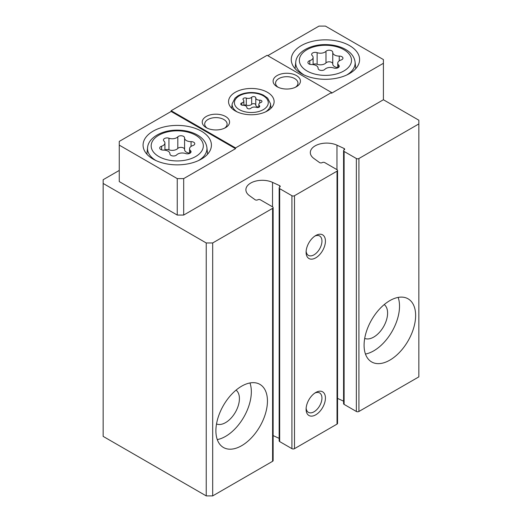 <?xml version="1.0" encoding="UTF-8"?>
<svg xmlns="http://www.w3.org/2000/svg" width="522" height="522" viewBox="0 0 522 522"><rect width="100%" height="100%" fill="white"/><g stroke="black" fill="none" stroke-linecap="round" stroke-linejoin="round"><path stroke-width="0.78" d="M236.055 390.123A19.588 11.308 -60 0 1 235.357 412.282A19.588 11.308 -60 0 1 216.519 423.962M384.238 304.574A19.588 11.308 -60 0 1 383.539 326.726A19.588 11.308 -60 0 1 364.702 338.413M364.082 345.251A36.449 21.043 -60 0 1 379.99 308.574A36.449 21.043 -60 0 1 408.08 298.812A36.449 21.043 -60 0 1 408.08 340.892A36.449 21.043 -60 0 1 371.631 361.935A36.449 21.043 -60 0 1 364.082 345.251M336.964 169.643L336.964 145.175L344.109 148.476A1.82 1.051 0 0 1 344.644 149.22A1.82 1.051 0 0 1 344.109 149.964A1.82 1.051 0 0 0 343.58 150.708L343.58 403.65A1.82 1.051 0 0 0 344.109 404.393L356.35 411.466A1.82 1.051 0 0 0 358.927 411.466L418.846 376.871L418.846 120.21L383.409 99.748L383.409 63.299L331.548 93.242L331.548 92.498L267.12 55.299L171.125 110.723L171.125 111.467L119.257 141.41L119.257 181.584L177.245 215.057L177.245 178.609L119.257 145.129M343.58 150.708A1.82 1.051 0 0 0 344.109 151.452L356.35 158.518A1.82 1.051 0 0 0 358.927 158.518L418.846 123.929M306.101 409.228A13.67 7.889 -60 0 1 315.764 392.492A13.67 7.889 -60 0 1 325.428 398.071A13.67 7.889 -60 0 1 315.764 414.814A13.67 7.889 -60 0 1 306.101 409.228M306.101 252.257A13.67 7.889 -60 0 1 315.764 235.52A13.67 7.889 -60 0 1 325.428 241.099A13.67 7.889 -60 0 1 315.764 257.835A13.67 7.889 -60 0 1 306.101 252.257M272.536 206.843L272.536 182.374L279.681 185.675A1.82 1.051 0 0 1 280.216 186.419A1.82 1.051 0 0 1 279.681 187.163A1.82 1.051 0 0 0 279.153 187.907L279.153 440.849A1.82 1.051 0 0 0 279.681 441.592L291.922 448.659A1.82 1.051 0 0 0 294.499 448.659L337.023 424.112A1.82 1.051 0 0 0 337.558 423.368L337.558 170.426A1.82 1.051 0 0 0 337.023 169.683L324.782 162.616A1.82 1.051 0 0 0 322.204 162.616A1.82 1.051 0 0 1 319.627 162.616L313.911 158.486A16.397 9.468 0 0 1 310.316 152.568A16.397 9.468 0 0 1 319.614 144.033A16.397 9.468 0 0 1 336.964 145.175M279.153 187.907A1.82 1.051 0 0 0 279.681 188.651L291.922 195.717A1.82 1.051 0 0 0 294.499 195.717L337.023 171.17A1.82 1.051 0 0 0 337.558 170.426M215.899 430.807A36.449 21.043 -60 0 1 231.807 394.13A36.449 21.043 -60 0 1 259.897 384.362A36.449 21.043 -60 0 1 259.897 426.448A36.449 21.043 -60 0 1 223.449 447.491A36.449 21.043 -60 0 1 215.899 430.807M119.257 170.426L103.154 179.725L103.154 436.385L206.236 495.9L212.682 495.9L272.595 461.304A1.82 1.051 0 0 0 273.13 460.561L273.13 207.619A1.82 1.051 0 0 0 272.595 206.875L260.354 199.809A1.82 1.051 0 0 0 257.777 199.809A1.82 1.051 0 0 1 255.199 199.809L249.483 195.678A16.397 9.468 0 0 1 245.888 189.767A16.397 9.468 0 0 1 255.186 181.232A16.397 9.468 0 0 1 272.536 182.374M212.682 495.9L212.682 242.958L272.595 208.363A1.82 1.051 0 0 0 273.13 207.619M206.236 495.9L206.236 242.958L212.682 242.958M103.154 183.444L206.236 242.958M337.558 398.39L343.58 401.177M273.13 435.589L279.153 438.369M279.681 187.163L279.681 185.675M344.109 149.964L344.109 148.476M314.851 236.101A11.203 6.466 -60 0 1 319.621 235.97A11.203 6.466 -60 0 1 319.621 248.909A11.203 6.466 -60 0 1 308.417 255.375A11.203 6.466 -60 0 1 306.14 251.18M314.851 393.073A11.203 6.466 -60 0 1 319.621 392.942A11.203 6.466 -60 0 1 319.621 405.881A11.203 6.466 -60 0 1 308.417 412.347A11.203 6.466 -60 0 1 306.14 408.152M249.966 382.965A36.449 21.043 -60 0 1 243.787 417.15A36.449 21.043 -60 0 1 217.269 439.589M398.149 297.409A36.449 21.043 -60 0 1 391.97 331.594A36.449 21.043 -60 0 1 365.452 354.04M255.78 97.888A2.186 1.259 0 0 0 255.78 97.855A2.186 1.259 0 0 0 254.129 96.629A2.186 1.259 0 0 0 251.676 97.255A3.824 2.205 0 0 1 246.306 98.084A2.186 1.259 0 0 0 244.094 98.058A2.186 1.259 0 0 0 242.971 99.16A2.186 1.259 0 0 0 243.298 99.819A3.824 2.205 0 0 1 243.865 100.981A3.824 2.205 0 0 1 241.856 102.919A2.186 1.259 0 0 0 240.714 104.028A2.186 1.259 0 0 0 242.958 105.294A3.824 2.205 0 0 1 246.893 107.499A3.824 2.205 0 0 1 246.893 107.565A2.186 1.259 0 0 0 246.893 107.597A2.186 1.259 0 0 0 248.537 108.824A2.186 1.259 0 0 0 250.997 108.198A3.824 2.205 0 0 1 256.367 107.369A2.186 1.259 0 0 0 258.579 107.395A2.186 1.259 0 0 0 259.702 106.292A2.186 1.259 0 0 0 259.375 105.633A3.824 2.205 0 0 1 258.808 104.472A3.824 2.205 0 0 1 260.811 102.527A2.186 1.259 0 0 0 261.959 101.418A2.186 1.259 0 0 0 259.715 100.159A3.824 2.205 0 0 1 255.78 97.953A3.824 2.205 0 0 1 255.78 97.888M184.579 137.893A3.602 2.081 0 0 0 184.579 137.834A3.602 2.081 0 0 0 181.858 135.818A3.602 2.081 0 0 0 177.806 136.849A6.303 3.641 0 0 1 168.945 138.219A3.602 2.081 0 0 0 165.298 138.173A3.602 2.081 0 0 0 163.451 139.987A3.602 2.081 0 0 0 163.986 141.084A6.303 3.641 0 0 1 164.926 142.989A6.303 3.641 0 0 1 161.611 146.199A3.602 2.081 0 0 0 159.719 148.026A3.602 2.081 0 0 0 163.425 150.108A6.303 3.641 0 0 1 169.918 153.749A6.303 3.641 0 0 1 169.911 153.853A3.602 2.081 0 0 0 169.911 153.912A3.602 2.081 0 0 0 172.632 155.928A3.602 2.081 0 0 0 176.684 154.897A6.303 3.641 0 0 1 185.545 153.527A3.602 2.081 0 0 0 189.192 153.572A3.602 2.081 0 0 0 191.039 151.758A3.602 2.081 0 0 0 190.504 150.669A6.303 3.641 0 0 1 189.564 148.757A6.303 3.641 0 0 1 192.879 145.553A3.602 2.081 0 0 0 194.771 143.72A3.602 2.081 0 0 0 191.065 141.638A6.303 3.641 0 0 1 184.573 138.004A6.303 3.641 0 0 1 184.579 137.893M332.762 52.344A3.602 2.081 0 0 0 332.762 52.285A3.602 2.081 0 0 0 330.041 50.269A3.602 2.081 0 0 0 325.989 51.293A6.303 3.641 0 0 1 317.128 52.663A3.602 2.081 0 0 0 313.481 52.618A3.602 2.081 0 0 0 311.634 54.438A3.602 2.081 0 0 0 312.169 55.528A6.303 3.641 0 0 1 313.109 57.44A6.303 3.641 0 0 1 309.794 60.643A3.602 2.081 0 0 0 307.902 62.477A3.602 2.081 0 0 0 311.608 64.552A6.303 3.641 0 0 1 318.1 68.193A6.303 3.641 0 0 1 318.094 68.297A3.602 2.081 0 0 0 318.094 68.362A3.602 2.081 0 0 0 320.815 70.379A3.602 2.081 0 0 0 324.867 69.348A6.303 3.641 0 0 1 333.728 67.977A3.602 2.081 0 0 0 337.375 68.023A3.602 2.081 0 0 0 339.222 66.203A3.602 2.081 0 0 0 338.687 65.113A6.303 3.641 0 0 1 337.747 63.201A6.303 3.641 0 0 1 341.062 59.997A3.602 2.081 0 0 0 342.954 58.17A3.602 2.081 0 0 0 339.248 56.089A6.303 3.641 0 0 1 332.755 52.448A6.303 3.641 0 0 1 332.762 52.344M383.409 63.299L383.409 59.58L325.428 26.1L318.988 26.1L267.766 55.671M177.245 215.057L183.685 215.057L183.685 178.609L177.245 178.609M183.685 178.609L235.552 148.666L235.552 147.922L331.548 92.498M183.685 215.057L383.409 99.748M235.226 110.912A22.779 13.148 0 0 0 260.054 113.757A22.779 13.148 0 0 0 274.115 101.607A22.779 13.148 0 0 0 251.336 88.459A22.779 13.148 0 0 0 228.558 101.607A22.779 13.148 0 0 0 235.226 110.912M277.104 86.73A13.67 7.889 0 0 0 296.437 86.73A13.67 7.889 0 0 0 296.437 75.573A13.67 7.889 0 0 0 277.104 75.573A13.67 7.889 0 0 0 277.104 86.73L277.104 86.73M206.236 127.649A13.67 7.889 0 0 0 225.563 127.649A13.67 7.889 0 0 0 225.563 116.491A13.67 7.889 0 0 0 206.236 116.491A13.67 7.889 0 0 0 206.236 127.649L206.236 127.649M235.552 147.922L171.125 110.723M235.552 148.666L171.125 111.467M153.083 159.079A34.165 19.725 0 0 0 190.321 163.353A34.165 19.725 0 0 0 211.41 145.129A34.165 19.725 0 0 0 177.245 125.404A34.165 19.725 0 0 0 143.074 145.129A34.165 19.725 0 0 0 153.083 159.079M301.266 73.524A34.165 19.725 0 0 0 338.504 77.804A34.165 19.725 0 0 0 359.593 59.58A34.165 19.725 0 0 0 325.428 39.848A34.165 19.725 0 0 0 291.256 59.58A34.165 19.725 0 0 0 301.266 73.524M224.61 128.151A11.203 6.466 0 0 0 227.103 124.079A11.203 6.466 0 0 0 215.899 117.613A11.203 6.466 0 0 0 204.696 124.079A11.203 6.466 0 0 0 207.195 128.151M295.478 87.233A11.203 6.466 0 0 0 297.971 83.161A11.203 6.466 0 0 0 286.774 76.695A11.203 6.466 0 0 0 275.57 83.161A11.203 6.466 0 0 0 278.063 87.233M332.762 52.552L332.762 63.952A6.303 3.641 0 0 0 332.755 64.056A6.303 3.641 0 0 0 337.747 67.612M332.755 63.788A3.602 2.081 0 0 0 329.956 61.857A3.602 2.081 0 0 0 325.989 62.901A6.303 3.641 0 0 1 317.128 64.271A3.602 2.081 0 0 0 313.109 64.363M184.579 138.108L184.579 149.501A6.303 3.641 0 0 0 184.573 149.605A6.303 3.641 0 0 0 189.564 153.168M184.573 149.344A3.602 2.081 0 0 0 181.773 147.413A3.602 2.081 0 0 0 177.806 148.45A6.303 3.641 0 0 1 168.945 149.827A3.602 2.081 0 0 0 164.926 149.918M255.78 98.019L255.78 104.955A3.824 2.205 0 0 0 255.78 105.02A3.824 2.205 0 0 0 258.808 107.18M255.78 104.857A2.186 1.259 0 0 0 254.083 103.689A2.186 1.259 0 0 0 251.676 104.322A3.824 2.205 0 0 1 246.306 105.15A2.186 1.259 0 0 0 243.865 105.209M358.927 411.466L358.927 158.518M337.023 424.112L337.023 171.17M294.499 448.659L294.499 195.717M272.595 461.304L272.595 208.363M279.681 441.592L279.681 188.651M291.922 448.659L291.922 195.717M344.109 404.393L344.109 151.452M356.35 411.466L356.35 158.518M239.357 109.64A16.939 9.781 0 0 0 267.695 105.255A16.939 9.781 0 0 0 246.952 93.281A16.939 9.781 0 0 0 239.357 109.64M158.805 156.522A26.08 15.06 0 0 0 202.438 149.768A26.08 15.06 0 0 0 170.492 131.329A26.08 15.06 0 0 0 158.805 156.522M306.988 70.966A26.08 15.06 0 0 0 350.621 64.219A26.08 15.06 0 0 0 318.674 45.779A26.08 15.06 0 0 0 306.988 70.966M198.497 160.574A29.708 17.154 0 0 0 206.895 147.53C206.053 141.71 202.138 137.142 195.143 133.821C189.891 131.427 183.979 130.2 177.421 130.148C162.309 129.926 148.411 137.495 147.589 147.53A29.708 17.154 0 0 0 155.993 160.574M346.68 75.024A29.708 17.154 0 0 0 355.077 61.974C354.236 56.161 350.321 51.587 343.326 48.265C338.073 45.871 332.162 44.651 325.604 44.598C310.492 44.37 296.594 51.939 295.772 61.974A29.708 17.154 0 0 0 304.176 75.024M265.528 111.897A19.21 11.092 0 0 0 270.507 103.734L267.649 98.116L263.434 95.154C259.949 93.445 255.95 92.57 251.447 92.531C246.071 92.557 241.484 93.719 237.686 96.015L235.057 98.084L232.166 103.734A19.21 11.092 0 0 0 237.145 111.897M339.248 60.846L339.248 56.089M338.687 67.299L338.687 65.113M309.794 64.304L309.794 60.643M317.128 64.271L317.128 52.663M325.989 62.901L325.989 51.293M191.065 146.401L191.065 141.638M190.504 152.848L190.504 150.669M161.611 149.86L161.611 146.199M168.945 149.827L168.945 138.219M177.806 148.45L177.806 136.849M259.715 103.043L259.715 100.159M259.375 106.958L259.375 105.633M241.856 105.144L241.856 102.919M246.306 105.15L246.306 98.084M251.676 104.322L251.676 97.255M147.589 147.53L146.878 154.173M206.895 147.53L207.612 154.173M295.772 61.974L295.06 68.617M355.077 61.974L355.795 68.617M232.166 103.734L231.677 108.256M270.507 103.734L270.99 108.256M332.755 64.056L332.755 52.448M337.747 67.886L337.747 63.201M313.109 64.63L313.109 57.44M184.573 149.605L184.573 138.004M189.564 153.435L189.564 148.757M164.926 150.186L164.926 142.989M255.78 105.02L255.78 97.953M258.808 107.31L258.808 104.472M243.865 105.34L243.865 100.981"/></g></svg>
